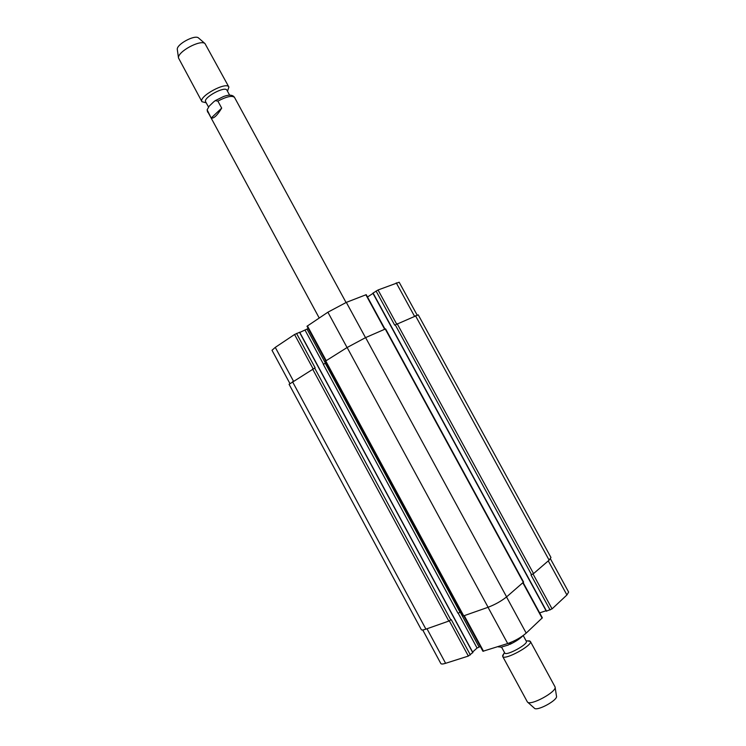 <?xml version="1.0" encoding="UTF-8"?>
<svg xmlns="http://www.w3.org/2000/svg" width="746" height="746" viewBox="0 0 746 746"><rect width="100%" height="100%" fill="white"/><g stroke="black" fill="none" stroke-linecap="round" stroke-linejoin="round"><path stroke-width="1.12" d="M221.683 108.123C217.245 115.462 213.738 118.763 211.165 118.036L207.136 109.802L209.225 106.118L213.682 101.848L215.221 100.654L217.879 101.111L221.683 108.123L211.165 118.036M208.451 106.93L205.663 101.801C202.744 97.763 225.161 85.594 226.952 90.238L229.647 95.199M206.213 102.808L201.952 101.708C198.222 96.579 226.625 81.155 228.901 87.077L227.502 91.254M201.952 101.708L178.49 57.955C177.399 51.8 200.413 39.305 204.982 43.566L228.901 87.077M177.343 49.768L177.296 49.413C176.42 44.396 194.743 34.456 198.473 37.915L198.744 38.149M511.43 642.147L508.427 644.973L501.014 647.211L497.992 646.633M523.216 635.527L526.331 641.262C528.616 644.096 505.872 656.443 504.744 652.983L501.554 647.108M527.226 640.879L530.35 641.401C533.315 645.066 504.119 660.919 502.673 656.433L503.932 653.524M530.35 641.401L555.061 686.907C557.327 691.626 530.098 706.406 527.375 701.939L502.673 656.433M555.117 687.243L556.469 696.093C558.278 699.99 536.588 711.768 534.313 708.122L527.627 702.173M417.117 315.054L399.157 282.221L378.054 289.98L372.869 293.178L546.305 611.188L552.077 608.876L566.923 594.972L568.629 592.072L550.455 558.838M299.528 332.324L294.549 334.497L275.274 347.384L272.001 350.284L289.877 383.463M308.21 328.51L299.789 332.455M384.992 329.098L366.221 294.67L346.33 302.382L327.886 312.21L306.998 326.263L325.741 360.896M372.981 293.392L367.498 297.001M546.063 610.75L539.656 612.886M523.151 582.598L542.342 617.819L526.191 633.112C521.053 637.494 514.889 640.982 507.7 643.546L482.923 651.267L463.742 615.832L488.098 607.272C495.195 604.53 501.368 601.071 506.609 596.884L523.589 582.076L385.589 328.883L365.605 337.602L347.132 347.505L325.303 361.232L463.145 615.907L463.723 615.842L325.732 360.905M480.349 646.521L477.067 648.05L472.619 652.041M472.712 652.582L468.357 656.07L445.614 663.306C442.872 664.154 441.268 664.229 440.83 663.539L422.74 629.969M550.1 609.995L530.975 574.933L533.549 573.609L549.131 560.143L550.968 557.495L418.245 314.849L394.69 325.135L376.077 291.033M296.544 333.425L315.129 367.806L289.084 384.311L421.303 629.661C421.686 630.239 423.215 630.072 425.91 629.139L448.812 621.082L451.246 619.6L470.353 654.941M326.142 362.78L323.326 364.365L458.007 613.277L460.944 611.823M217.879 101.111C226.625 96.523 232.183 95.302 234.542 97.446C232.864 94.779 229.227 94.462 223.614 96.486L215.221 100.654M319.213 318.01L207.397 111.098M548.273 560.88L566.923 594.972M533.036 573.982L552.077 608.876M522.862 582.84L542.128 618.192M506.534 596.959L526.191 633.112M488.024 607.291L507.7 643.546M464.254 615.655L483.52 651.249M460.189 612.093L479.044 646.941M458.175 613.137L477.067 648.05M449.325 620.868L468.357 656.07M426.982 628.766L445.614 663.306M414.468 316.164L396.257 282.855M396.63 324.016L378.054 289.98M384.656 329.247L365.857 294.745M365.512 337.649L346.33 302.382M347.067 347.552L327.886 312.21M326.189 360.616L307.408 325.899M325.48 363.199L307.11 329.247M323.522 364.281L305.133 330.301M313.106 368.822L294.549 334.497M293.448 381.103L275.274 347.384M292.507 381.7L425.91 629.139M312.63 369.102L448.812 621.082M314.635 368.03L450.817 619.963M299.482 332.24L472.796 652.741M325.303 363.311L459.984 612.168M347.132 347.505L488.098 607.272M365.605 337.602L506.609 596.884M385.234 328.995L523.356 582.412M373.056 293.019L546.566 611.17M395.221 324.808L531.572 574.718M397.189 323.745L533.549 573.609M415.475 315.726L549.131 560.143M346.051 302.494L234.542 97.446M207.136 109.802L207.584 112.087M177.296 49.413L178.49 57.955M198.473 37.915L204.982 43.566M522.853 635.788C520.027 638.707 515.71 641.56 509.91 644.367M498.496 646.931L497.918 646.661M504.529 652.601L502.627 655.575M526.117 640.879L529.651 640.898M299.659 332.203L472.908 652.582M372.869 293.178L546.305 611.188"/></g></svg>
